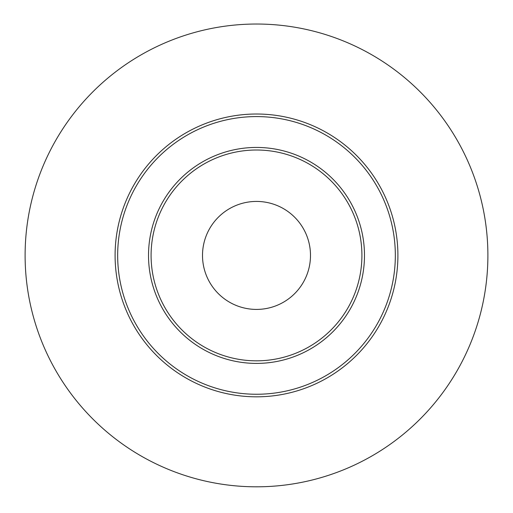 <?xml version="1.0" encoding="UTF-8"?>
<svg xmlns="http://www.w3.org/2000/svg" width="513" height="513" viewBox="0 0 513 513"><rect width="100%" height="100%" fill="white"/><g stroke="black" fill="none" stroke-linecap="round" stroke-linejoin="round"><path stroke-width="0.38" stroke-dasharray="2.56 1.92" d="M256.5 360.831A105.409 105.409 0 0 0 347.788 202.718A105.409 105.409 0 0 0 165.212 202.718A105.409 105.409 0 0 0 256.5 360.831A105.409 105.409 0 0 0 347.788 202.718A105.409 105.409 0 0 0 165.212 202.718A105.409 105.409 0 0 0 256.5 360.831M256.5 396.825A141.402 141.402 0 0 0 378.96 184.718A141.402 141.402 0 0 0 134.04 184.718A141.402 141.402 0 0 0 256.5 396.825"/><path stroke-width="0.77" d="M256.5 394.253A138.831 138.831 0 0 0 376.734 186.007A138.831 138.831 0 0 0 136.266 186.007A138.831 138.831 0 0 0 256.5 394.253M256.5 396.825A141.402 141.402 0 0 0 378.96 184.718A141.402 141.402 0 0 0 134.04 184.718A141.402 141.402 0 0 0 256.5 396.825M256.5 360.831A105.409 105.409 0 0 0 347.788 202.718A105.409 105.409 0 0 0 165.212 202.718A105.409 105.409 0 0 0 256.5 360.831M256.5 486.811A231.389 231.389 0 0 0 456.891 139.728A231.389 231.389 0 0 0 56.109 139.728A231.389 231.389 0 0 0 256.5 486.811M256.5 363.403A107.98 107.98 0 0 0 350.013 201.429A107.98 107.98 0 0 0 162.987 201.429A107.98 107.98 0 0 0 256.5 363.403M256.5 309.416A53.993 53.993 0 0 0 303.26 228.426A53.993 53.993 0 0 0 209.74 228.426A53.993 53.993 0 0 0 256.5 309.416"/></g></svg>
